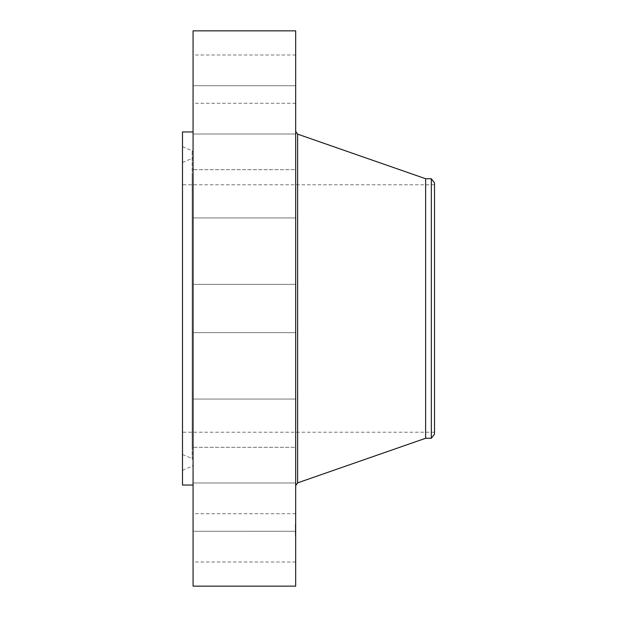 <?xml version="1.0" encoding="UTF-8"?>
<svg xmlns="http://www.w3.org/2000/svg" width="617" height="617" viewBox="0 0 617 617"><rect width="100%" height="100%" fill="white"/><g stroke="black" fill="none" stroke-linecap="round" stroke-linejoin="round"><path stroke-width="0.46" stroke-dasharray="3.08 2.31" d="M295.682 549.438L295.682 513.722L295.682 549.438M193.067 549.438L193.067 513.722L193.067 549.438M193.067 30.85L193.067 586.15M295.682 30.85L295.682 586.15M295.682 463.922L295.682 131.398L295.682 463.922M425.63 178.729L425.63 438.271M431.329 178.729L431.329 438.271M434.507 182.863L434.507 434.137M182.493 417.084L182.493 184.768L182.493 417.084M434.507 417.084L434.507 184.768L434.507 417.084M182.493 131.953L182.493 485.047M193.067 153.564L193.067 485.047L193.067 153.564M193.067 527.751L193.067 482.988L193.067 527.751M193.067 447.317L193.067 399.037L193.067 447.325L295.682 447.325L295.682 399.037L295.682 447.325L193.067 447.325M193.067 329.686L193.067 284.36L193.067 329.686M193.067 206.379L193.067 169.675L193.067 206.379M193.067 110.435L193.067 85.724L193.067 110.435M193.067 67.561L193.067 103.278L193.067 67.561M193.067 89.249L193.067 134.012L193.067 89.249M193.067 169.683L193.067 217.963L193.067 169.683L295.682 169.675L295.682 217.963L295.682 169.675L193.067 169.675M193.067 506.565L193.067 531.276L193.067 506.565M295.682 89.249L295.682 134.012L295.682 89.249M295.682 329.686L295.682 284.36L295.682 329.686M295.682 110.435L295.682 85.724L295.682 110.435M295.682 506.565L295.682 531.276L295.682 506.565M295.682 67.561L295.682 103.278L295.682 67.561M182.493 166.474L182.493 470.331L182.493 166.474M182.493 436.62L182.493 162.502L182.493 436.62M193.067 445.698L193.067 152.16L193.067 445.698M193.067 441.448L193.067 157.011L193.067 441.448M295.682 529L295.682 532.294L295.319 529M295.682 529.856L295.682 528.746L295.682 529.856M295.682 529.787L295.682 531.692L295.682 529.602L295.319 529.301L295.319 531.692L295.319 529.787M295.682 524.797L295.682 525.252L295.682 524.797M295.682 528.568L295.682 529.024L295.682 528.568M295.682 525.329L295.319 534.754L295.319 525.329M295.682 535.116L295.682 535.571L295.682 535.116M295.682 532.625L295.682 533.08L295.682 532.625M295.682 531.522L295.682 531.067L295.682 531.522M295.682 527.473L295.682 527.018L295.682 527.473M295.682 534.769L295.682 534.314L295.682 534.769M295.682 528.491L295.319 524.072L295.319 536.026L295.682 528.491M295.682 528.314L295.319 529.039L295.319 528.314M295.682 527.736L295.319 527.018L295.319 527.728M295.682 531.276L193.067 531.276L295.319 531.268M295.319 524.982L295.319 524.527L295.319 524.982M295.319 535.301L295.319 534.846L295.319 535.301M295.319 532.81L295.319 532.355L295.319 532.81M295.319 531.337L295.319 531.792L295.319 531.337M295.319 534.577L295.319 535.039L295.319 534.577M297.625 134.136L297.625 482.864M192.142 446.932L192.142 150.764L192.142 446.932M192.142 176.786L192.142 458.593L192.142 176.786M295.682 562.01L193.067 562.01M295.682 513.722L193.067 513.722M434.507 184.768L182.493 184.768M434.507 432.232L182.493 432.232M295.682 85.724L193.067 85.724L295.682 85.724M295.682 134.012L193.067 134.012L295.682 134.012M295.682 399.037L193.067 399.037L295.682 399.037M295.682 217.963L193.067 217.963L295.682 217.963M295.682 284.36L193.067 284.36L295.682 284.36M295.682 332.64L193.067 332.64L295.682 332.64M295.682 482.988L193.067 482.988L295.682 482.988M295.682 54.99L193.067 54.99M295.682 103.278L193.067 103.278M182.493 146.669L192.142 150.764L193.067 152.16M182.493 470.331L192.142 466.236L193.067 464.84M182.493 454.498L192.142 458.593L193.067 459.989M182.493 162.502L192.142 158.407L193.067 157.011"/><path stroke-width="0.93" d="M193.067 586.15L193.067 30.85L295.682 30.85L295.682 586.15L193.067 586.15M431.329 438.271L431.329 178.729L434.507 182.863L434.507 434.137L431.329 438.271L425.63 438.271L425.63 178.729L297.625 134.136L295.682 131.398M193.067 485.047L182.493 485.047L182.493 131.953L193.067 131.953M425.63 438.271L297.625 482.864L297.625 134.136M297.625 482.864L295.682 485.602M431.329 178.729L425.63 178.729"/></g></svg>
